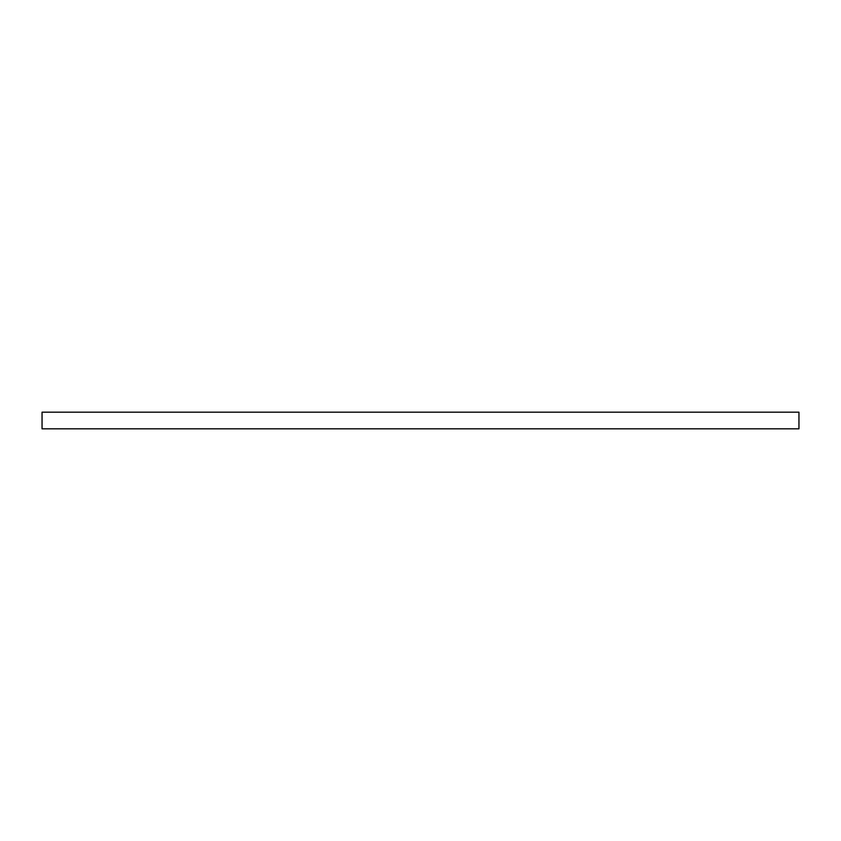 <?xml version="1.0" encoding="UTF-8"?>
<svg xmlns="http://www.w3.org/2000/svg" width="841" height="841" viewBox="0 0 841 841"><rect width="100%" height="100%" fill="white"/><g stroke="black" fill="none" stroke-linecap="round" stroke-linejoin="round"><path stroke-width="1.26" d="M798.95 412.174L798.95 428.826L42.05 428.826L42.05 412.174L798.95 412.174"/></g></svg>
